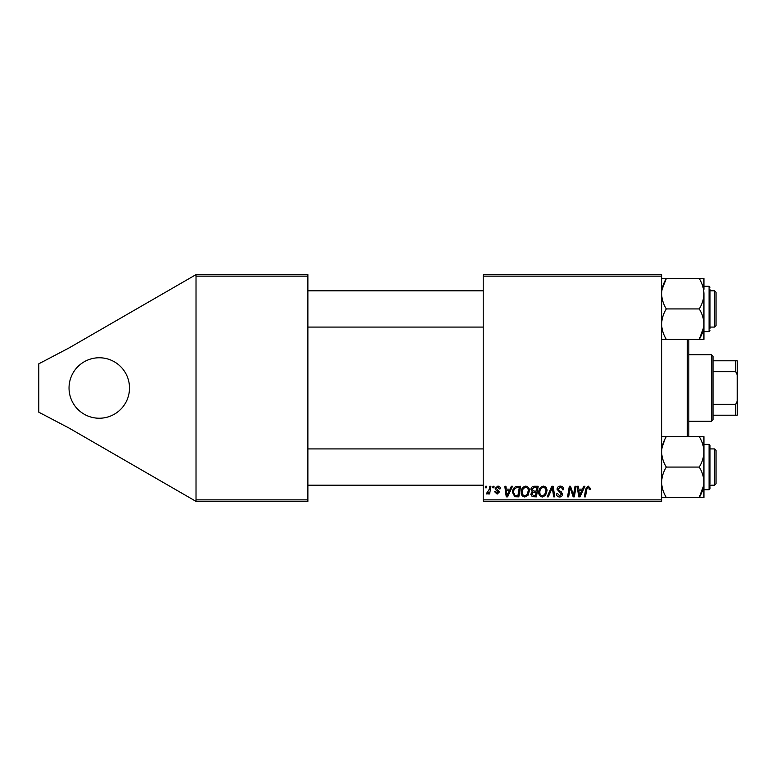 <?xml version="1.0" encoding="UTF-8"?>
<svg xmlns="http://www.w3.org/2000/svg" width="776" height="776" viewBox="0 0 776 776"><rect width="100%" height="100%" fill="white"/><g stroke="black" fill="none" stroke-linecap="round" stroke-linejoin="round"><path stroke-width="1.16" d="M99.27 357.765A30.235 30.235 0 0 0 69.035 388A30.235 30.235 0 0 0 99.27 418.235A30.235 30.235 0 0 0 129.505 388A30.235 30.235 0 0 0 99.27 357.765M483.235 274.626L661.618 274.626L661.618 276.14L483.235 276.14L483.235 274.626M510.026 489.142L511.326 486.261L512.519 486.261L507.601 496.844L506.253 496.844L504.807 486.261L505.913 486.261L506.262 489.142L510.026 489.142M530.92 489.549C531.056 487.6 532.064 486.503 533.966 486.261L538.205 486.261L536.42 496.844L532.239 496.669L530.784 494.273L532.239 491.683L530.92 489.549M588.266 486.125L590.429 488.453L590.332 489.423L589.226 489.559L589.333 488.637L588.198 487.357L586.753 489.346L585.482 496.844L584.367 496.844L585.676 489.084L588.266 486.125M573.891 492.721L575.026 486.261L576.141 486.261L574.327 496.844L573.173 496.844L570.137 487.861L568.672 496.844L567.547 496.844L569.341 486.261L570.505 486.261L573.551 495.224L573.891 492.721M557.032 489.229C557.236 487.25 558.342 486.212 560.35 486.125C562.571 486.242 563.667 487.435 563.628 489.704L562.532 489.831L562.251 488.279L560.282 487.357L558.138 489.132L558.419 490.054L561.29 491.858L562.532 494.166C562.396 495.98 561.407 496.921 559.574 496.98C557.653 496.863 556.625 495.835 556.479 493.914L557.585 493.575L559.603 495.738L561.436 494.234L557.032 489.229M547.148 496.844L551.765 486.261L553.172 486.261L554.792 496.844L553.676 496.844L552.289 487.774L548.331 496.844L547.148 496.844M538.757 492.265C538.738 488.909 540.271 486.862 543.365 486.125C545.809 486.571 547.012 488.094 547.002 490.694L545.557 495.379L542.414 496.98C539.902 496.524 538.68 494.952 538.757 492.265M483.235 499.86L661.618 499.86L661.618 501.374L483.235 501.374L483.235 276.14M661.618 499.86L661.618 276.14M582.446 489.142L583.746 486.261L584.939 486.261L580.021 496.844L578.683 496.844L577.228 486.261L578.333 486.261L578.692 489.142L582.446 489.142M521.162 492.265C521.142 488.909 522.684 486.862 525.779 486.125C528.213 486.571 529.426 488.094 529.416 490.694L527.961 495.379L524.818 496.98C522.306 496.524 521.094 494.952 521.162 492.265M515.788 486.513L520.618 486.261L518.824 496.844L514.837 496.708L512.509 492.508C512.441 489.811 513.537 487.813 515.788 486.513M497.785 486.125C499.463 486.183 500.345 487.056 500.413 488.725L499.317 489.006L497.736 487.085L496.291 488.269L499.453 491.906L497.144 494.089L494.642 491.761L495.738 491.615L497.203 493.129L498.357 492.071L495.748 489.753L495.195 488.346L497.785 486.125M492.741 487.774L492.993 486.261L494.089 486.261L493.866 487.774L492.741 487.774M485.32 487.774L485.572 486.261L486.668 486.261L486.445 487.774L485.32 487.774M489.249 489.336L489.811 486.261L490.927 486.261L489.627 493.953L488.511 493.953L488.793 492.362L487.008 494.089L486.261 493.817L489.249 489.336M196.018 274.626L307.878 274.626L307.878 276.14L196.018 276.14L196.018 274.626L69.035 347.939L38.8 363.808L38.8 412.192L69.035 428.061L196.018 501.374L196.018 276.14M196.018 499.86L307.878 499.86L307.878 276.14M307.878 499.86L307.878 501.374L196.018 501.374M544.684 494.564L545.906 490.645C545.916 488.783 545.043 487.687 543.287 487.357C540.93 488.065 539.786 489.743 539.853 492.382C539.815 494.273 540.678 495.398 542.443 495.738L544.684 494.564M580.38 493.526L581.845 490.383L578.847 490.383L579.507 495.68L580.38 493.526M535.518 495.602L536.07 492.304L532.491 492.741L531.89 494.225L533.626 495.602L535.518 495.602M536.284 491.072L536.885 487.493L533.742 487.551L532.026 489.578L533.946 491.072L536.284 491.072M527.098 494.564L528.31 490.645C528.32 488.783 527.457 487.687 525.701 487.357C523.344 488.065 522.2 489.743 522.267 492.382C522.219 494.273 523.082 495.398 524.857 495.738L527.098 494.564M507.96 493.526L509.425 490.383L506.418 490.383L507.077 495.68L507.96 493.526M517.922 495.602L519.289 487.493L517.883 487.493C514.963 487.764 513.537 489.462 513.605 492.576L514.934 495.428L517.922 495.602M688.826 339.364L688.826 436.636M687.313 436.636L687.313 339.364M714.521 290.796L716.035 292.31L716.035 325.571L714.521 327.074L714.521 290.796L709.991 290.796M661.618 339.364L666.322 339.364C663.373 334.592 661.802 329.519 661.618 324.155C661.802 318.771 663.373 313.698 666.322 308.935C663.383 304.202 661.812 299.129 661.618 293.726C661.792 288.381 663.364 283.308 666.322 278.516L661.618 278.516M709.991 289.283L709.991 328.587M703.754 327.074L699.234 339.364L703.939 339.364L703.939 324.155C703.754 329.528 702.183 334.601 699.234 339.364L666.322 339.364M666.322 308.935L699.234 308.935C702.183 313.708 703.754 318.781 703.939 324.155L703.939 331.614L709.08 331.614L709.08 286.266L709.991 287.168M661.976 289.652L666.322 278.516L699.234 278.516C702.173 283.25 703.745 288.323 703.939 293.726C703.764 299.07 702.193 304.144 699.234 308.935M703.939 289.303L703.939 278.516L699.234 278.516M703.939 324.155L703.939 293.726M703.939 497.484L703.939 482.274C703.764 487.619 702.193 492.692 699.234 497.484L703.939 497.484M709.991 486.717L709.991 488.831L709.08 489.734L709.08 444.386L709.991 445.288L709.991 484.079M661.618 497.484L699.234 497.484L703.754 485.204M666.322 497.484C663.383 492.75 661.812 487.677 661.618 482.274C661.792 476.93 663.364 471.856 666.322 467.065L699.234 467.065C702.173 471.798 703.745 476.871 703.939 482.274L703.939 486.697M666.322 467.065C663.373 462.292 661.802 457.219 661.618 451.845C661.802 446.472 663.373 441.399 666.322 436.636L699.234 436.636C702.183 441.408 703.754 446.481 703.939 451.845C703.754 457.229 702.183 462.302 699.234 467.065M666.322 436.636L661.618 436.636M703.939 482.274L703.939 436.636L699.234 436.636M716.035 450.429L714.521 448.926L716.035 450.429L716.035 483.69L714.521 485.204L714.521 448.926L709.991 448.926M661.976 447.771L664.838 439.4M711.505 421.261L711.505 354.739L713.008 356.252L713.008 419.748L711.505 421.261L688.826 421.261M711.505 354.739L688.826 354.739M737.2 415.209L735.687 415.209L735.687 404.354L737.2 401.182L737.2 415.209M713.008 415.209L735.687 415.209M713.008 360.791L737.2 360.791L737.2 401.182M713.008 404.354L735.687 404.354M737.2 374.818L735.687 371.646L735.687 360.791M713.008 371.646L735.687 371.646M483.235 290.796L307.878 290.796M714.521 327.074L709.991 327.074M483.235 327.074L307.878 327.074M709.08 286.266L703.939 286.266M709.08 331.614L709.991 330.712M709.08 489.734L703.939 489.734M709.08 444.386L703.939 444.386M307.878 485.204L483.235 485.204M709.991 485.204L714.521 485.204L716.035 483.69M307.878 448.926L483.235 448.926"/></g></svg>
